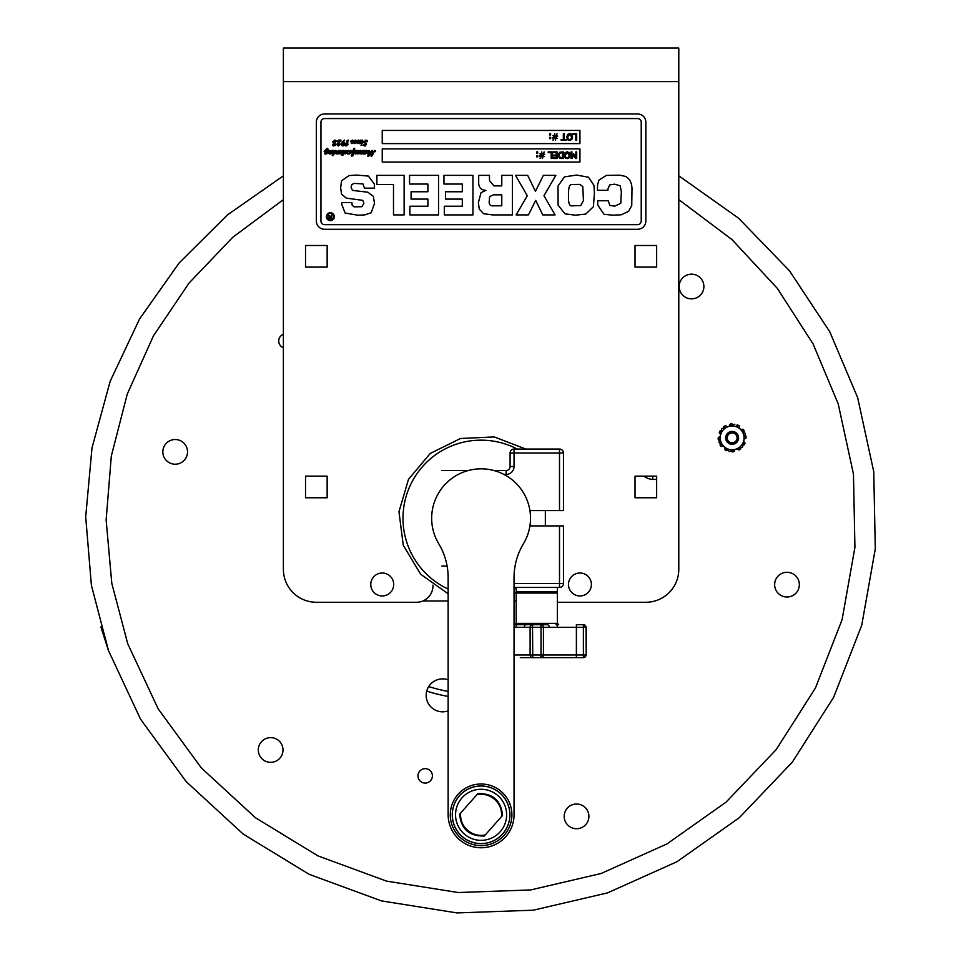 <?xml version="1.0" encoding="UTF-8"?>
<svg xmlns="http://www.w3.org/2000/svg" width="961" height="961" viewBox="0 0 961 961"><rect width="100%" height="100%" fill="white"/><g stroke="black" fill="none" stroke-linecap="round" stroke-linejoin="round"><path stroke-width="1.44" d="M652.579 477.317L652.879 478.614M652.627 477.545L652.291 476.139A176.307 176.307 0 0 1 653.072 479.455L652.495 476.992M428.702 686.598A176.307 176.307 0 0 0 448.138 691.452M426.732 691.139A181.233 181.233 0 0 0 448.138 696.461M656.651 479.191A16.481 16.481 0 0 1 643.762 476.139L652.291 476.139M448.138 710.888A16.481 16.481 0 0 1 426.179 695.115A16.481 16.481 0 0 1 448.138 679.823M687.764 274.75A12.361 12.361 0 0 1 703.608 289.141A12.361 12.361 0 0 1 683.235 295.664A12.361 12.361 0 0 1 687.764 274.75M166.878 461.016A12.361 12.361 0 0 1 171.418 440.102A12.361 12.361 0 0 1 187.251 454.481A12.361 12.361 0 0 1 166.878 461.016M274.414 761.749A12.361 12.361 0 0 1 258.569 747.358A12.361 12.361 0 0 1 278.954 740.835A12.361 12.361 0 0 1 274.414 761.749M588.625 818.988A12.361 12.361 0 0 1 568.239 825.511A12.361 12.361 0 0 1 572.78 804.597A12.361 12.361 0 0 1 588.625 818.988M795.3 575.495A12.361 12.361 0 0 1 790.771 596.409A12.361 12.361 0 0 1 774.926 582.018A12.361 12.361 0 0 1 795.3 575.495M283.387 347.774A7.22 7.22 0 0 1 283.387 334.284L283.387 347.774M418.131 774.326A7.22 7.22 0 0 1 430.035 770.518A7.22 7.22 0 0 1 427.381 782.735A7.22 7.22 0 0 1 418.131 774.326M441.88 566.029L447.105 566.029M514.039 587.447L559.506 587.447A3.952 3.952 0 0 0 563.47 583.495L563.47 525.919L529.919 525.919M529.919 510.579L563.47 510.579L563.47 453.015A3.952 3.952 0 0 0 559.506 449.051L514.039 449.051A3.952 3.952 0 0 0 510.087 453.015L510.087 466.517A3.952 3.952 0 0 1 506.135 470.47L493.75 470.47M468.439 470.47L441.88 470.47M516.177 600.961L514.039 600.961M448.138 600.961L422.96 600.961M579.939 595.952A11.472 11.472 0 0 1 570.005 578.75A11.472 11.472 0 0 1 589.874 578.75A11.472 11.472 0 0 1 579.939 595.952M382.238 595.952A11.472 11.472 0 0 1 372.303 578.75A11.472 11.472 0 0 1 392.172 578.75A11.472 11.472 0 0 1 382.238 595.952M734.432 449.784A1.646 1.646 0 0 0 734.48 449.94L734.528 450.072A1.321 1.321 0 0 1 733.399 451.814A14.007 14.007 0 0 1 732.678 451.862A1.321 1.321 0 0 1 731.333 450.829L737.543 448.727A1.646 1.646 0 0 1 737.604 448.883L737.652 449.015A1.321 1.321 0 0 0 739.598 449.712A14.007 14.007 0 0 0 740.198 449.316A1.321 1.321 0 0 0 740.643 447.682L742.565 447.033L744.246 438.612A1.646 1.646 0 0 1 744.415 438.636L744.559 438.672A1.321 1.321 0 0 0 746.132 437.327A14.007 14.007 0 0 0 746.084 436.606A1.321 1.321 0 0 0 744.895 435.405L745.292 433.411L738.841 427.753A1.646 1.646 0 0 1 738.949 427.621L739.045 427.513A1.321 1.321 0 0 0 738.661 425.471A14.007 14.007 0 0 0 738.012 425.158A1.321 1.321 0 0 0 736.39 425.591L745.292 433.411L742.565 447.033L729.411 451.478L718.984 442.312L721.699 428.69L734.865 424.245L726.732 426.996A1.646 1.646 0 0 1 726.672 426.84L726.624 426.708A1.321 1.321 0 0 0 724.678 426.011A14.007 14.007 0 0 0 724.065 426.42A1.321 1.321 0 0 0 723.633 428.041L721.699 428.69L720.017 437.111A1.646 1.646 0 0 1 719.861 437.087L719.717 437.063A1.321 1.321 0 0 0 718.143 438.408A14.007 14.007 0 0 0 718.191 439.129A1.321 1.321 0 0 0 719.381 440.318L718.984 442.312L725.423 447.982A1.646 1.646 0 0 1 725.327 448.114L725.231 448.21A1.321 1.321 0 0 0 725.603 450.253A14.007 14.007 0 0 0 726.252 450.577A1.321 1.321 0 0 0 727.885 450.144L729.411 451.478L731.333 450.829M743.61 441.832A1.646 1.646 0 0 0 743.766 441.868L743.91 441.904A1.321 1.321 0 0 1 744.847 443.742A14.007 14.007 0 0 1 744.523 444.39A1.321 1.321 0 0 1 742.961 445.039M741.303 429.915A1.646 1.646 0 0 0 741.424 429.795L741.52 429.687A1.321 1.321 0 0 1 743.586 429.795A14.007 14.007 0 0 1 743.982 430.396A1.321 1.321 0 0 1 743.766 432.078M729.831 425.951A1.646 1.646 0 0 0 729.795 425.783L729.747 425.651A1.321 1.321 0 0 1 730.877 423.921A14.007 14.007 0 0 1 731.597 423.873A1.321 1.321 0 0 1 732.931 424.894M720.666 433.891A1.646 1.646 0 0 0 720.51 433.855L720.366 433.831A1.321 1.321 0 0 1 719.429 431.982A14.007 14.007 0 0 1 719.753 431.333A1.321 1.321 0 0 1 721.303 430.684M729.795 449.544A11.916 11.916 0 0 0 743.814 440.198A11.916 11.916 0 0 0 734.468 426.179A11.916 11.916 0 0 0 720.462 435.525A11.916 11.916 0 0 0 729.795 449.544M722.96 445.82A1.646 1.646 0 0 0 722.852 445.928L722.756 446.036A1.321 1.321 0 0 1 720.69 445.928A14.007 14.007 0 0 1 720.282 445.327A1.321 1.321 0 0 1 720.51 443.658M733.399 431.537A6.463 6.463 0 0 0 726.023 439.934A6.463 6.463 0 0 0 736.991 442.132A6.463 6.463 0 0 0 733.399 431.537M731.129 442.901A5.141 5.141 0 0 1 727.093 436.859A5.141 5.141 0 0 1 733.147 432.822A5.141 5.141 0 0 1 737.171 438.877A5.141 5.141 0 0 1 731.129 442.901M727.213 437.495A4.937 4.937 0 0 1 734.925 433.783A4.937 4.937 0 0 1 734.276 442.312A4.937 4.937 0 0 1 727.213 437.495M514.039 627.317L541.019 627.317L540.803 624.686A2.631 2.631 0 0 1 543.433 627.317L549.332 627.317A2.631 2.162 -90 0 0 547.169 624.686L514.039 624.686M520.297 657.636L532.754 657.636A2.631 2.631 0 0 1 530.112 654.994L530.112 627.317A2.631 2.631 0 0 1 532.754 624.686L532.526 627.317L532.754 624.686M524.213 627.317A2.631 2.162 -90 0 1 526.376 624.686L536.779 624.686M515.985 627.317A2.631 1.502 -90 0 1 517.486 624.686L514.868 624.686L516.177 623.365L516.177 593.045L557.368 593.045L557.368 623.365L516.177 623.365M540.803 624.686L547.169 624.686M549.332 627.317L557.572 627.317A2.631 1.502 90 0 0 556.071 624.686L558.689 624.686L557.368 623.365M556.071 624.686A2.631 1.502 -90 0 1 557.572 627.317L576.384 627.317L576.384 654.994L543.433 654.994L543.433 627.317L541.019 627.317L541.019 654.994L514.039 654.994M520.333 624.602L526.376 624.686M532.526 627.317L532.754 657.636L576.384 657.636L536.779 657.636M586.018 654.994A2.631 2.631 90 0 1 583.387 657.636L583.387 657.636A2.631 2.631 90 0 0 586.018 654.994L576.384 654.994L576.384 657.636L583.387 657.636L583.387 627.317L586.198 627.317L586.198 654.994L586.018 627.317A2.631 2.631 90 0 0 583.387 624.686L576.384 624.686L576.384 627.317L583.387 627.317L583.387 624.686M543.433 654.994A2.631 2.631 0 0 1 540.803 657.636L541.019 654.994L543.433 654.994M516.177 587.447L516.177 591.736L557.368 591.736L557.368 587.447M481.089 783.996A30.812 30.812 0 0 0 450.277 814.808A30.812 30.812 0 0 0 481.089 845.608A30.812 30.812 0 0 0 511.901 814.808A30.812 30.812 0 0 0 481.089 783.996M481.089 785.978A28.83 28.83 0 0 0 452.259 814.808A28.83 28.83 0 0 0 481.089 843.638A28.83 28.83 0 0 0 509.919 814.808A28.83 28.83 0 0 0 481.089 785.978M481.089 786.038A28.77 28.77 0 0 0 452.319 814.808A28.77 28.77 0 0 0 481.089 843.578A28.77 28.77 0 0 0 509.859 814.808A28.77 28.77 0 0 0 481.089 786.038M481.089 789.269A25.539 25.539 0 0 0 455.55 814.808A25.539 25.539 0 0 0 481.089 840.346A25.539 25.539 0 0 0 506.627 814.808A25.539 25.539 0 0 0 481.089 789.269M501.558 816.538L502.543 815.421C501.065 800.525 492.837 793.245 477.869 793.582L476.884 794.699A20.541 20.541 0 0 1 501.558 816.538L485.293 834.917A20.541 20.541 0 0 1 460.619 813.078L459.634 814.183C461.112 829.091 469.34 836.37 484.308 836.022L485.293 834.917M476.884 794.699L460.619 813.078M523.457 543.71A65.901 65.901 0 0 0 514.039 577.657L514.039 814.808A32.95 32.95 0 0 1 481.089 847.758A32.95 32.95 0 0 1 448.138 814.808L448.138 577.657A65.901 65.901 0 0 0 438.721 543.71A49.431 49.431 0 0 1 513.078 480.572A49.431 49.431 0 0 1 523.457 543.71M537.716 151.898L537.716 153.159L536.658 153.159L536.658 151.898L537.716 151.898M564.227 139.489L566.437 139.489L566.437 140.258L561.14 140.258L561.14 139.489L563.35 139.489L563.35 133.675L564.227 133.675L564.227 139.489M568.179 138.961L569.645 139.645L568.179 138.961L567.639 136.967L568.179 138.961L569.645 139.645L571.098 138.961L571.639 136.967L569.645 134.288L567.639 137.051M571.098 138.961L571.639 136.967L571.098 138.961M566.762 137.591L567.519 134.432L569.645 133.531L571.771 134.432L572.552 136.967L571.771 139.513L569.645 140.402L567.519 139.513L566.762 136.354M571.915 151.898L571.915 157.58L573.633 153.724L575.867 157.58L575.867 151.898L576.696 151.898L576.696 158.493L575.495 158.493L573.849 154.829L572.263 158.493L571.038 158.493L571.038 151.898L571.915 151.898M565.164 155.201L565.705 157.196L567.158 157.88L568.624 157.196L569.164 155.201L567.158 152.523L565.164 155.201L565.801 157.304M568.588 157.232L569.164 155.201L568.624 157.196L567.158 157.88L565.705 157.196M564.311 156.006L565.044 152.667L567.17 151.766L569.296 152.667L570.077 155.201L569.284 157.736L567.17 158.637L565.044 157.736L564.263 154.781M561.753 152.667L559.927 153.099L559.014 155.201L560.011 157.34L562.413 157.736L562.413 152.667L559.927 153.099M559.014 155.201L560.011 157.34L561.753 157.736M540.719 156.03L541.115 154.361L539.938 153.772L541.271 153.772L541.74 151.898L541.848 153.772L543.049 153.772L544.082 151.898L543.626 153.772L544.767 154.361L543.47 154.361L543.061 156.03L544.25 156.619L542.917 156.619L542.448 158.493L542.34 156.619L541.139 156.619L540.094 158.493L540.562 156.619L539.421 156.03L540.719 156.03M541.68 154.361L541.271 156.042L542.497 156.042L542.905 154.361L541.68 154.361M326.404 216.693A3.952 3.952 0 0 1 332.338 213.27A3.952 3.952 0 0 1 332.338 220.117A3.952 3.952 0 0 1 326.404 216.693M352.158 153.856L353.192 151.454L352.591 151.033L349.275 153.964L347.486 153.952L347.882 151.177L345.023 153.952L344.194 153.231L344.999 152.679L345.287 153.592L346.08 152.15L345.227 151.081L343.942 151.85L343.005 155.117L341.912 155.346L342.596 151.177L341.071 153.724L339.978 153.94L340.362 151.045L338.897 153.724L337.779 153.952L338.2 151.141L336.29 153.952L336.158 152.895L334.608 153.94L335.065 151.201L334.02 152.571M335.353 151.574L334.981 152.895L335.065 151.201L333.635 153.724L332.59 153.94L333.203 151.538L332.134 152.066M335.065 151.201L333.635 153.724L332.542 153.94M331.749 153.352L330.56 153.964L330.98 152.631L329.215 153.952L329.13 151.069L326.211 153.952L324.65 153.94L325.274 150.961L324.145 151.382L327.353 148.378L328.073 149.111L326.175 151.37L329.779 150.384L329.935 153.171L332.17 150.384L332.206 151.345L335.761 150.384L335.737 152.655L338.789 150.384L339.449 151.345L340.951 150.384L341.635 151.333L343.197 150.384L343.978 151.345L345.804 150.384L347.005 151.37L348.471 150.384L349.071 151.526L350.537 150.384L351.39 151.333L353.36 150.505L353.66 148.571L354.681 148.39L354.393 151.694L356.219 150.384L356.891 151.345L360.639 150.384L360.807 153.171L362.129 150.589L363.03 150.384L363.078 151.345L364.507 150.384L365.12 151.526L366.585 150.384L367.426 151.333L369.048 150.397L369.985 152.018L368.916 155.706C370.55 152.126 371.727 150.36 372.424 150.397L371.955 155.658L374.874 150.397L375.691 151.069L375.018 151.778L374.454 150.937L372.291 155.706L371.186 156.331L371.426 151.502L368.7 156.235L367.859 156.259L368.363 151.165L365.312 153.964L363.522 153.952L363.919 151.177L362.429 153.772L361.432 153.964L361.841 152.631L361.168 153.34M333.203 151.538L332.17 151.85L331.569 153.772M324.145 151.382L325.695 149.82M326.175 151.37L329.779 150.384L330.019 152.427M331.257 150.589L332.17 150.384L332.206 151.345L333.599 150.384L334.224 151.345L335.761 150.384L335.737 152.655L338.789 150.384L339.449 151.345L340.951 150.384L341.635 151.333L343.197 150.384L343.978 151.345L345.804 150.384L347.005 151.37L348.471 150.384L349.155 151.43M338.56 150.421L339.449 151.345M340.675 150.421L341.635 151.333L343.197 150.384L343.978 151.345M340.951 150.384L341.635 151.333L342.921 150.421M355.065 151.021L356.219 150.384L356.891 151.345L358.381 150.384L359.078 151.333L360.639 150.384L360.699 153.039M355.75 150.517L356.891 151.345L358.381 150.384L359.078 151.333M361.841 152.198L362.129 150.589L363.03 150.384L363.078 151.345L364.507 150.384L365.192 151.43M326.776 151.249L325.791 153.195L327.196 151.862L326.776 151.249L327.196 151.862M342.801 152.367L342.596 151.177L341.071 153.724L339.978 153.94L340.65 151.43M342.596 151.177L341.599 151.838M345.287 153.592L346.08 152.15L345.287 153.592L346.08 152.15L345.011 151.105M351.702 155.49L352.723 153.712L351.93 155.886M351.426 151.766L351.053 152.739M352.591 151.033L351.39 151.802M353.047 155.658L351.75 156.307L351.786 154.337M360.303 153.916L359.594 153.4L359.991 151.069L358.501 153.724L357.408 153.94L357.792 151.045L356.339 153.724L355.222 153.952L355.642 151.141L351.75 156.307L352.843 153.159M351.75 156.307L351.402 155.574L351.75 156.307M353.972 152.571L353.228 155.238M356.867 151.982L357.792 151.045L356.339 153.724L355.222 153.952L355.894 151.526M361.841 152.631L360.075 153.952L359.594 153.34M360.075 153.952L360.195 151.309M363.03 151.85L363.919 151.177L362.621 153.352M366.73 153.219L363.522 153.952M371.198 153.808L371.426 151.502L369.709 155.165M373.072 153.52L372.291 155.706L371.186 156.331L371.21 154.901L371.126 156.054M372.291 155.706L371.186 156.331M367.426 151.333L366.585 150.384L367.426 151.333L369.048 150.397M369.949 151.478L369.949 152.547M360.952 145.231L361.684 144.258L361.913 145.279L360.952 145.231L361.684 144.258L361.913 145.279M353.107 143.081L351.906 143.645L351.065 142.937L352.867 141.555L351.942 140.762M356.255 142.913L354.885 143.645L354.068 142.925L354.873 142.372L355.15 143.297L355.942 141.844L355.089 140.774L351.906 143.645L351.065 142.937L352.867 141.555L350.753 141.075L352.807 140.102M352.206 140.126L354.213 140.714M352.014 140.762L350.753 141.555L352.591 140.09L353.816 141.075L355.678 140.09L356.879 141.063L358.477 140.09L358.645 142.865L359.967 140.282L360.868 140.078L360.916 141.039L362.309 140.078L362.922 141.015L362.333 143.429L361.3 143.645L361.708 140.931L360.267 143.465L359.27 143.657L359.522 142.504M355.258 140.138L356.879 141.063L358.477 140.09L358.537 142.733M352.591 140.09L353.816 141.075L355.678 140.09M352.891 141.832L351.846 142.925M359.678 142.324L357.912 143.645L357.828 140.762L354.885 143.645L354.068 142.925L354.873 142.372L355.15 143.297L355.942 141.844L354.885 140.799M357.828 140.762L356.807 141.94M360.868 140.078L360.916 141.039L362.309 140.078L362.922 141.015L362.333 143.429L361.252 143.645M359.678 141.892L359.955 140.871M358.477 140.09L359.09 140.799L358.477 140.09M355.089 140.774L353.828 141.531L355.089 140.774M357.432 143.105L357.912 143.645L358.033 141.015M361.708 140.931L360.267 143.465M361.66 142.36L361.913 141.231L361.66 142.36M362.309 140.078L362.922 141.015M341.828 145.471L341.936 142.132L344.458 140.09L342.428 144.871L343.005 145.7L344.038 143.657L343.161 142.937L344.122 142.432L345.155 144.162M344.506 145.303L342.428 145.904M345.143 143.345L344.122 142.432L343.245 143.057L344.446 142.492M343.401 141.543L342.885 142.66M345.203 143.754L342.933 145.988L341.407 144.114L344.567 140.342M344.038 143.657L343.582 142.985M342.428 144.871L343.005 145.7M366.297 143.561L366.417 144.715M365.312 145.916L363.33 145.267L363.931 144.486L364.916 145.676L365.552 144.378M365.132 140.21L367.522 140.931L366.994 141.88L365.781 140.402L364.7 141.399L366.477 144.306L364.724 146L363.33 145.267L363.931 144.486M363.991 142.576L365.925 140.078L367.522 140.931L366.994 141.88L365.781 140.402L364.7 141.399M365.925 140.078L367.522 140.931L366.73 141.519M364.027 144.727L364.916 145.676L365.697 144.883L363.919 141.351M336.843 144.594L340.29 141.003L337.287 141.447L338.644 140.09L340.951 140.162L338.044 144.618L338.825 145.543L339.233 144.054L340.434 144.15L338.332 145.988L336.843 144.594L337.347 143.393M337.767 142.973L339.75 141.531M339.377 144.246L340.434 144.15L338.332 145.988M339.233 144.054L340.434 144.15M339.041 142.672L338.044 144.618L338.825 145.543M337.527 141.555L338.644 140.09L340.891 140.09L340.759 140.859M340.951 140.162L339.497 142.252M332.254 155.538L332.974 154.565L333.203 155.574L332.254 155.538L332.974 154.565L333.203 155.574M334.296 140.162L336.59 141.267L335.653 141.88L334.957 140.39L333.899 141.928L335.017 143.057L333.467 144.787L334.26 145.628L335.845 144.51L333.443 145.94M335.413 145.411L335.617 144.126L333.935 145.988L332.422 144.727L333.887 143.273L332.782 141.459M332.662 145.459L333.935 145.988L332.422 144.727L333.887 143.273L332.734 141.856L335.041 140.078L336.59 141.267L335.653 141.88L334.957 140.39L333.899 141.82M335.689 141.051L334.957 140.39M336.59 141.207L335.521 141.699M333.935 145.988L332.422 144.727M334.872 142.889L333.467 144.787L334.26 145.628L335.041 144.979M382.238 162.061L382.238 148.883L579.939 148.883L579.939 162.061L382.238 162.061M542.34 156.619L541.139 156.619M558.113 155.61L559.446 152.427L563.29 151.898L563.29 158.493L561.116 158.469M559.819 158.181L558.966 157.592M561.789 158.493L559.434 157.976L558.101 155.189L559.807 152.234M564.768 153.051L567.17 151.766L569.573 153.051M570.017 154.397L570.041 155.826M569.741 156.991L567.17 158.637L564.768 157.364M565.933 158.385L565.044 157.736M444.306 214.904L444.306 206.219L462.301 206.219L462.301 199.095L445.484 199.095L445.484 191.768L462.301 191.768L462.301 184.044L443.958 184.044L443.958 175.358L472.956 175.358L472.956 214.904L444.306 214.904M607.893 189.113L607.893 190.314L597.43 190.314L597.598 184.428L599.015 180.019L606.403 175.395L619.797 175.166L625.215 176.344C629.383 178.241 631.641 182.242 632.002 188.356L631.749 205.462L628.614 211.348L621.323 214.771L613.082 215.192L604.085 214.327L597.778 205.137L597.622 200.765L608.145 200.765L610.007 205.522L614.8 206.098L620.782 203.336L621.359 191.587L620.121 185.725L614.451 184.164L609.658 184.932L607.893 189.113M501.786 185.881L501.786 175.358L512.429 175.358L512.429 214.904L492.464 214.904L483.623 213.702L479.287 209.138L478.374 202.699L481.029 192.656L485.846 190.35C481.077 190.098 478.686 187.503 478.686 182.59L478.686 175.358L489.485 175.358L489.485 180.62L493.93 185.881L501.786 185.881M501.786 205.81L501.786 194.843L493.389 194.843L489.617 196.657L489.233 201.113C488.861 204.609 490.422 206.171 493.894 205.81L501.786 205.81M364.471 187.371L364.471 188.164L374.514 188.164L364.471 188.164L362.946 183.911L354.237 183.407L351.822 184.548L351.065 187.371L352.495 190.41L367.823 192.212L373.336 196.308L374.514 203.396L371.222 212.741L364.627 214.928L357.624 215.192L345.107 213.006L341.756 204.381L341.816 202.543L351.894 202.543L352.17 205.234L354.044 206.855L361.901 206.699L363.895 203.215L362.753 200.332L346.38 198.146L341.587 194.218L340.638 187.875L341.563 180.776L349.107 175.551L356.891 175.07L368.399 176.091L374.358 184.14L374.514 188.164M637.599 224.67A3.628 3.628 0 0 0 641.227 221.042L641.227 122.191A3.628 3.628 0 0 0 637.599 118.563L324.578 118.563A3.628 3.628 0 0 0 320.95 122.191L320.95 221.042A3.628 3.628 0 0 0 324.578 224.67L637.599 224.67M354.669 151.85L355.642 151.141M346.969 145.183L348.254 144.15L345.96 145.988L346.116 144.378L348.29 140.078L347.029 145.135M340.29 141.003L338.212 141.063M338.644 140.09L340.098 140.186M409.903 206.219L427.897 206.219L427.897 199.095L411.08 199.095L411.08 191.768L427.897 191.768L427.897 184.044L409.554 184.044L409.554 175.358L438.54 175.358L438.54 214.904L409.903 214.904L409.903 206.219M585.778 214.075L575.387 215.192L564.96 213.822L558.113 205.173L558.017 186.074L564.455 176.848L576.708 175.07L588.504 177.232L593.982 185.401L594.427 193.041L593.381 206.723L585.778 214.075M528.43 214.904L516.129 214.904L527.289 195.732L515.528 175.358L527.697 175.358L535.433 191.359L543.385 175.358L555.83 175.358L543.95 195.732L555.074 214.904L542.749 214.904L535.709 200.393L528.43 214.904M404.137 214.904L393.493 214.904L393.493 184.452L376.892 184.452L376.892 175.358L404.137 175.358L404.137 214.904M579.939 130.432L579.939 143.609L382.238 143.609L382.238 130.432L579.939 130.432M316.337 122.191A8.241 8.241 0 0 1 324.578 113.951L637.599 113.951A8.241 8.241 0 0 1 645.84 122.191L645.84 221.042A8.241 8.241 0 0 1 637.599 229.283L324.578 229.283A8.241 8.241 0 0 1 316.337 221.042L316.337 122.191M580.732 205.558L583.435 200.609L582.822 186.614L579.819 184.392L571.963 184.488C569.489 184.176 568.323 187.863 568.48 195.539C568.275 202.951 569.453 206.375 571.987 205.834L580.732 205.558M550.641 133.675L550.641 134.936L549.584 134.936L549.584 133.675L550.641 133.675M549.584 137.363L550.641 137.363L550.641 138.612L549.584 138.612L549.584 137.363M567.386 134.6L569.645 133.531L571.771 134.432L572.528 137.603M572.011 139.165L569.645 140.402L567.386 139.345M568.419 140.162L567.519 139.513M570.87 133.771L571.771 134.432M576.696 133.675L576.696 140.258L575.819 140.258L575.819 134.456L572.876 134.456L572.876 133.675L576.696 133.675M557.008 133.675L556.551 135.537L557.692 136.138L556.395 136.138L555.987 137.795L557.176 138.396L555.83 138.396L555.374 140.258L555.266 138.396L554.053 138.396L553.019 140.258L553.488 138.396L552.347 137.795L553.644 137.795L554.041 136.138L552.863 135.537L554.197 135.537L554.665 133.675L554.773 135.537L555.975 135.537L557.008 133.675M346.561 142.672L347.113 140.726M347.305 140.246L348.435 140.438M346.921 145.652L345.756 145.892L346.116 144.378M354.225 151.297L354.681 148.39L353.66 148.571M351.714 151.009L350.537 150.384L351.39 151.333L353.36 150.505M351.39 151.333L352.471 150.493M345.804 150.384L347.005 151.37L348.471 150.384M335.761 150.384L336.35 151.117M333.599 150.384L334.224 151.321M330.98 152.198L331.245 151.177M329.935 153.171L330.752 152.463M329.779 150.384L330.38 151.093M326.536 148.691L327.353 148.378L327.977 149.52M327.016 150.3L326.356 150.565M324.65 153.94L324.89 153.003L325.034 153.82M327.581 153.207L325.515 153.616M329.13 151.069L328.061 152.427M328.734 153.4L329.215 153.952L329.082 152.114M335.978 153.628L336.158 152.895L335.978 153.628M336.746 152.463L336.29 153.952M340.326 151.045L338.897 153.724L337.779 153.952L338.464 151.526M343.942 151.85L345.227 151.081L343.774 152.583M345.059 152.763L344.194 153.231L345.023 153.952L346.236 153.388M347.017 151.826L347.882 151.177L346.657 152.859M349.275 153.964L348.555 153.496L350.26 153.58M359.03 151.838L358.501 153.724M364.171 151.526L363.907 152.703M368.868 151.982L368.363 151.165L367.09 152.751M367.967 156.319L368.7 156.235L367.991 155.874M375.018 151.778L374.454 150.937L375.018 151.778M374.874 150.397L375.691 151.069L374.874 150.397L373.457 151.502M372.4 151.682L372.267 155.105M370.333 153.195L371.426 150.925L372.484 150.949M369.517 154.433L369.144 155.274M364.892 153.147L365.264 153.628L366.405 151.658L365.264 153.628M348.855 153.147L349.227 153.628L350.369 151.658L349.227 153.628M327.761 149.111L326.44 150.204M327.064 216.693A3.291 3.291 0 0 0 332.013 219.54A3.291 3.291 0 0 0 332.013 213.835A3.291 3.291 0 0 0 327.064 216.693M329.335 216.85L328.302 214.952L330.656 216.706L331.785 214.952L331.785 218.904L329.647 218.892M330.368 216.693L329.479 215.781L331.257 216.706M328.626 217.835L330.031 218.904L328.626 217.835L329.731 216.754L328.986 216.033M330.14 217.162L329.167 217.835L330.14 217.162L329.167 217.835L331.257 218.471L331.257 217.162L329.167 217.835L330.007 218.471M553.236 155.91L553.236 155.129L556.263 155.129L556.263 152.679L553.019 152.679L553.019 151.898L557.14 151.898L557.14 158.493L553.019 158.493L553.019 157.712L556.263 157.712L556.263 155.91L553.236 155.91M559.446 152.427L561.777 151.898M551.182 158.493L551.182 152.679L548.238 152.679L548.238 151.898L552.058 151.898L552.058 158.493L551.182 158.493M536.658 156.847L536.658 155.586L537.716 155.586L537.716 156.847L536.658 156.847M556.395 136.138L555.987 137.795M554.605 136.126L554.197 137.807L555.422 137.807L555.83 136.126L554.605 136.126L554.197 137.807L555.422 137.807L555.83 136.126M557.368 602.271L645.84 602.271A32.95 32.95 0 0 0 678.79 569.32L678.79 81.625L283.387 81.625L283.387 48.05L678.79 48.05L678.79 175.815L738.553 218.159L789.546 270.882L829.763 331.761L857.656 397.674L873.753 471.719L875.291 548.887L861.753 625.203L833.667 697.242L792.296 762.169L739.405 817.607L677.073 861.669L607.568 892.877L533.379 910.175L457.088 912.926L381.409 900.889L309.166 874.33L243.145 834.052L186.122 781.557L140.582 719.248L108.497 650.597L91.403 585.345L85.697 516.826L91.992 447.946L110.179 381.253L139.573 318.956L179.142 262.954L227.589 214.808L283.387 175.827L283.387 81.625L283.387 569.32A32.95 32.95 0 0 0 316.337 602.271L416.509 602.271A16.481 16.481 0 0 0 432.979 585.802L432.979 585.117M327.148 267.11L305.526 267.11L305.526 245.487L327.148 245.487L327.148 267.11M656.651 497.762L635.029 497.762L635.029 476.139L656.651 476.139L656.651 497.762M656.651 267.11L635.029 267.11L635.029 245.487L656.651 245.487L656.651 267.11M327.148 497.762L305.526 497.762L305.526 476.139L327.148 476.139L327.148 497.762M559.506 525.919L559.506 587.447A3.952 3.952 0 0 0 563.47 583.495L514.039 583.495M563.47 453.015L559.506 453.015L559.506 449.051M503.948 474.434L506.135 474.434A7.904 7.904 0 0 0 514.039 466.517L514.039 453.015L559.506 453.015L559.506 510.579M506.135 474.434L506.135 470.47M510.087 466.517L514.039 466.517M514.039 449.051L514.039 453.015L510.087 453.015M517.282 449.051A78.093 78.093 0 0 0 411.068 483.671A78.093 78.093 0 0 0 448.138 589.057M514.039 589.057A78.093 78.093 0 0 0 516.177 588.012M100.917 626.944L108.473 650.609M678.79 199.624L731.97 239.577L777.305 288.348L813.126 344.002L838.208 403.896L853.464 474.121L854.93 547.302L842.088 619.677L815.445 688.004L776.224 749.568L726.06 802.147L666.946 843.926L601.033 873.525L530.676 889.934L458.325 892.541L386.562 881.129L318.043 855.927L255.446 817.739L201.366 767.959L158.169 708.87L127.741 643.762L111.8 583.351L106.13 519.925L111.32 456.055L127.284 394.01L153.496 335.785L189.029 283.075L232.754 237.295L283.387 199.636M516.694 592.541L514.039 593.754M448.138 593.754L420.606 574.185L403.248 545.211L398.971 511.708L408.509 479.299L430.24 453.448L460.523 438.48L494.254 436.931L525.787 449.051M586.198 627.317L583.567 624.686M517.499 591.736L516.177 593.045M556.047 591.736L557.368 593.045M586.198 654.994L583.567 657.636M545.343 510.579L545.343 525.919"/></g></svg>

